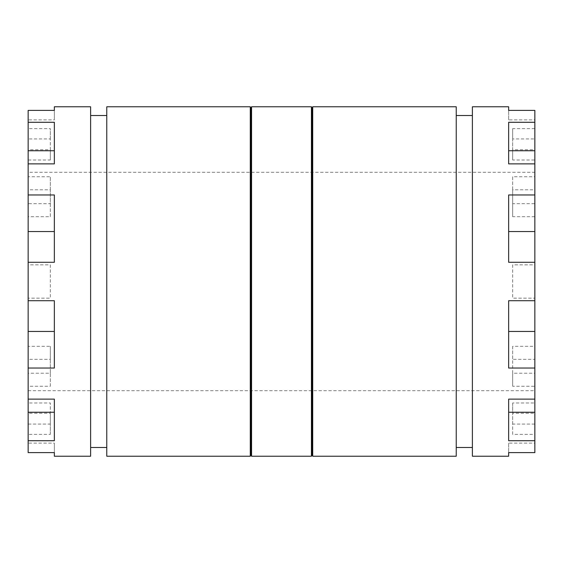 <?xml version="1.0" encoding="UTF-8"?>
<svg xmlns="http://www.w3.org/2000/svg" width="563" height="563" viewBox="0 0 563 563"><rect width="100%" height="100%" fill="white"/><g stroke="black" fill="none" stroke-linecap="round" stroke-linejoin="round"><path stroke-width="0.42" stroke-dasharray="2.81 2.11" d="M28.15 172.299L28.15 390.701L28.15 172.299L534.85 172.299L534.85 390.701L534.85 172.299M28.15 443.123L28.15 452.603L28.15 443.123L54.358 443.123L54.358 452.603L54.358 443.123M28.15 119.877L28.15 110.397L28.15 119.877L54.358 119.877L54.358 106.773M54.358 456.227L54.358 452.603L28.15 452.603L28.15 110.397L54.358 110.397L54.358 119.877M28.15 176.733L28.15 216.706L28.15 176.733L50.339 176.733L50.339 203.665L28.15 203.665M28.15 128.631L28.15 160.019L28.15 128.631L50.339 128.631L50.339 149.737L28.15 149.737M28.15 264.856L28.15 298.144L28.15 264.856L50.339 264.856L50.339 298.144L28.15 298.144L50.339 298.144L50.339 264.856L28.15 264.856M28.15 402.981L28.15 434.369L28.15 402.981L50.339 402.981L50.339 413.263L28.15 413.263M28.15 346.294L28.15 386.267L28.15 346.294L50.339 346.294L50.339 359.335L28.15 359.335M508.642 456.227L508.642 452.603L534.85 452.603L534.85 110.397L534.85 119.877L534.85 110.397L508.642 110.397L508.642 106.773M534.85 359.335L534.85 386.267L534.85 346.294L534.85 359.335L512.661 359.335L512.661 386.267L534.85 386.267M534.85 413.263L534.85 434.369L534.85 402.981L534.85 413.263L512.661 413.263L512.661 434.369L534.85 434.369M534.85 264.856L534.85 298.144L534.85 264.856L512.661 264.856L512.661 298.144L534.85 298.144L512.661 298.144L512.661 264.856L534.85 264.856M534.85 149.737L534.85 128.631L534.85 149.737L512.661 149.737L512.661 160.019L534.85 160.019M534.85 203.665L534.85 176.733L534.85 203.665L512.661 203.665L512.661 216.706L534.85 216.706M472.385 456.227L472.385 106.773M534.85 163.875L508.642 163.875L508.642 122.277L508.642 163.875L508.642 122.277L534.85 122.277M534.85 262.288L508.642 262.288L508.642 194.967L508.642 262.288L508.642 194.967L534.85 194.967M534.85 368.033L508.642 368.033L508.642 300.712L508.642 368.033L508.642 300.712L534.85 300.712M534.85 440.723L508.642 440.723L508.642 399.125L508.642 440.723L508.642 399.125L534.85 399.125M472.385 115.514L472.385 447.486L472.385 115.514M456.227 115.514L456.227 447.486L456.227 115.514M456.227 456.227L456.227 106.773M312.711 456.227L312.711 106.773M312.078 454.475L312.078 108.525M311.438 456.227L311.438 106.773M251.562 456.227L251.562 106.773M250.922 454.475L250.922 108.525M250.289 456.227L250.289 106.773M106.773 456.227L106.773 106.773M106.773 115.514L106.773 447.486L106.773 115.514M90.615 115.514L90.615 447.486L90.615 115.514M90.615 456.227L90.615 106.773M28.15 440.723L54.358 440.723L54.358 399.125L54.358 440.723L54.358 399.125L28.15 399.125M28.15 368.033L54.358 368.033L54.358 300.712L54.358 368.033L54.358 300.712L28.15 300.712M28.15 262.288L54.358 262.288L54.358 194.967L54.358 262.288L54.358 194.967L28.15 194.967M28.15 163.875L54.358 163.875L54.358 122.277L54.358 163.875L54.358 122.277L28.15 122.277M508.642 119.877L508.642 110.397L508.642 119.877L534.85 119.877M508.642 443.123L508.642 452.603L508.642 443.123L534.85 443.123M508.642 412.25L534.85 412.25M508.642 331.445L534.85 331.445M508.642 231.555L534.85 231.555M508.642 150.75L534.85 150.75M54.358 412.25L28.15 412.25M54.358 331.445L28.15 331.445M54.358 231.555L28.15 231.555M54.358 150.75L28.15 150.75M512.661 216.706L512.661 189.78L534.85 189.78M512.661 189.78L512.661 176.733L534.85 176.733M512.661 176.733L512.661 203.665M512.661 160.019L512.661 138.913L534.85 138.913M512.661 138.913L512.661 128.631L534.85 128.631M512.661 128.631L512.661 149.737M512.661 434.369L512.661 424.087L534.85 424.087M512.661 424.087L512.661 402.981L534.85 402.981M512.661 402.981L512.661 413.263M512.661 386.267L512.661 373.22L534.85 373.22M512.661 373.22L512.661 346.294L534.85 346.294M512.661 346.294L512.661 359.335M50.339 203.665L50.339 216.706L28.15 216.706M50.339 216.706L50.339 189.78L28.15 189.78M50.339 189.78L50.339 176.733M50.339 149.737L50.339 160.019L28.15 160.019M50.339 160.019L50.339 138.913L28.15 138.913M50.339 138.913L50.339 128.631M50.339 413.263L50.339 434.369L28.15 434.369M50.339 434.369L50.339 424.087L28.15 424.087M50.339 424.087L50.339 402.981M50.339 359.335L50.339 386.267L28.15 386.267M50.339 386.267L50.339 373.22L28.15 373.22M50.339 373.22L50.339 346.294M28.15 390.701L534.85 390.701"/><path stroke-width="0.84" d="M28.15 440.723L28.15 452.603L54.358 452.603L54.358 456.227L90.615 456.227L90.615 106.773L54.358 106.773L54.358 110.397L28.15 110.397L28.15 440.723L54.358 440.723L54.358 399.125L28.15 399.125M534.85 231.555L534.85 452.603L508.642 452.603L508.642 456.227L472.385 456.227L472.385 106.773L508.642 106.773L508.642 110.397L534.85 110.397L534.85 231.555L508.642 231.555M534.85 399.125L508.642 399.125L508.642 440.723L534.85 440.723M534.85 300.712L508.642 300.712L508.642 368.033L534.85 368.033M534.85 194.967L508.642 194.967L508.642 262.288L534.85 262.288M534.85 122.277L508.642 122.277L508.642 163.875L534.85 163.875M456.227 115.514L472.385 115.514M456.227 106.773L456.227 456.227L312.711 456.227L312.711 106.773L456.227 106.773M312.711 106.773L312.078 108.525L312.078 454.475L312.711 456.227M312.078 108.525L311.438 106.773L311.438 456.227L312.078 454.475M251.562 456.227L250.922 454.475L250.922 108.525L251.562 106.773L251.562 456.227L311.438 456.227M251.562 106.773L311.438 106.773M250.922 108.525L250.289 106.773L250.289 456.227L250.922 454.475M250.289 106.773L106.773 106.773L106.773 456.227L250.289 456.227M90.615 115.514L106.773 115.514M28.15 262.288L54.358 262.288L54.358 194.967L28.15 194.967M28.15 300.712L54.358 300.712L54.358 368.033L28.15 368.033M28.15 122.277L54.358 122.277L54.358 163.875L28.15 163.875M508.642 150.75L534.85 150.75M508.642 331.445L534.85 331.445M508.642 412.25L534.85 412.25M54.358 150.75L28.15 150.75M54.358 231.555L28.15 231.555M54.358 331.445L28.15 331.445M54.358 412.25L28.15 412.25M456.227 447.486L472.385 447.486M90.615 447.486L106.773 447.486"/></g></svg>
